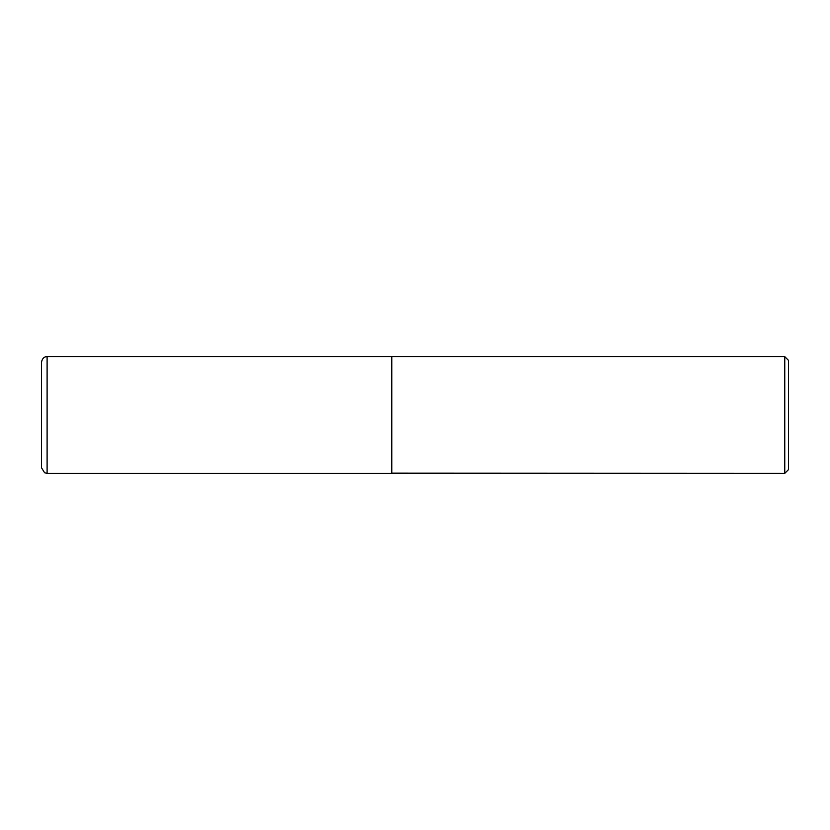 <?xml version="1.0" encoding="UTF-8"?>
<svg xmlns="http://www.w3.org/2000/svg" width="830" height="830" viewBox="0 0 830 830"><rect width="100%" height="100%" fill="white"/><g stroke="black" fill="none" stroke-linecap="round" stroke-linejoin="round"><path stroke-width="0.62" stroke-dasharray="4.15 3.11" d="M391.656 473.359L391.656 356.641M391.656 356.827L391.656 473.173L391.656 356.827M788.5 469.624L788.5 360.376M784.765 473.359L784.765 356.641M391.843 473.359L391.843 356.641M47.102 473.359L47.102 356.641"/><path stroke-width="1.25" d="M47.102 473.359L47.102 356.641L391.656 356.641L391.656 473.359L47.102 473.359L44.602 472.768L41.5 467.757L41.5 415L41.5 467.757M41.5 415L41.5 362.243L41.5 415M391.656 473.173L784.765 473.359L784.765 356.641L391.843 356.641L391.843 473.359M784.765 356.641L788.5 360.376L788.5 469.624L784.765 473.359M47.102 356.641L45.92 356.765C46.345 356.682 42.527 356.682 41.5 362.243"/></g></svg>
